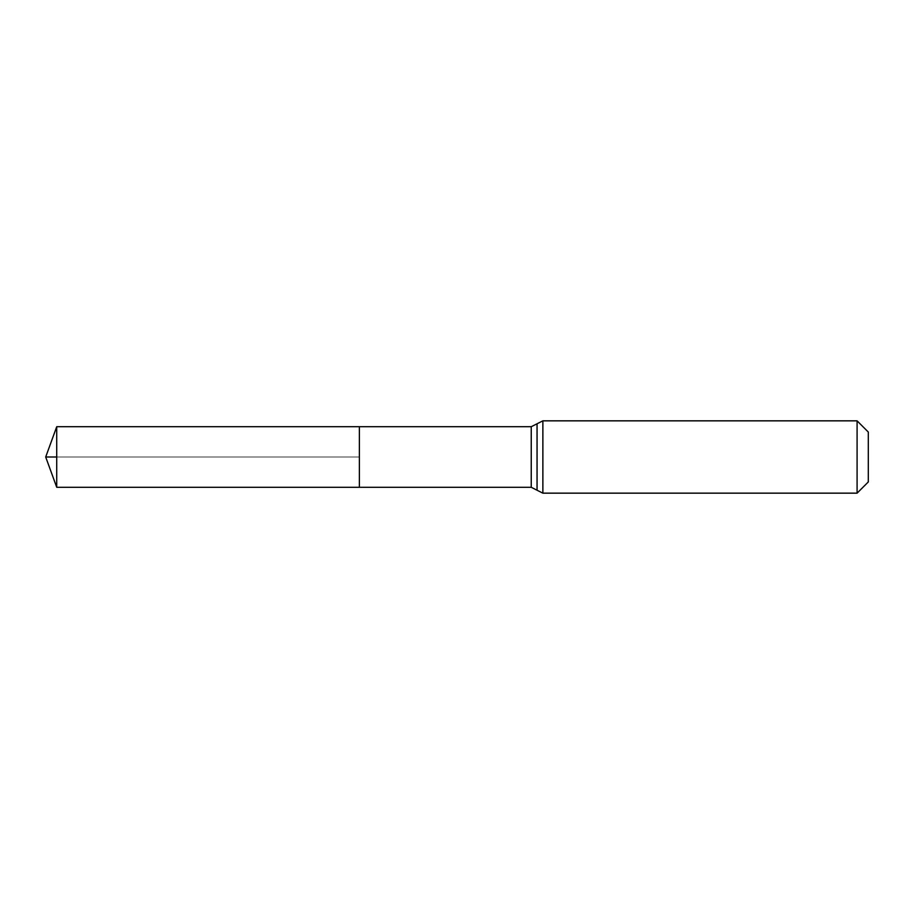 <?xml version="1.0" encoding="UTF-8"?>
<svg xmlns="http://www.w3.org/2000/svg" width="914" height="914" viewBox="0 0 914 914"><rect width="100%" height="100%" fill="white"/><g stroke="black" fill="none" stroke-linecap="round" stroke-linejoin="round"><path stroke-width="0.69" stroke-dasharray="4.57 3.43" d="M359.373 457L45.7 457L359.373 457L359.373 426.712L359.373 487.288L359.373 457L56.725 457M868.3 432.048L868.3 481.952M857.092 420.84L857.092 493.16M56.725 487.288L56.725 426.712M531.24 426.712L531.24 487.288M542.87 420.84L542.87 493.16M537.055 423.776L537.055 490.224"/><path stroke-width="1.37" d="M359.373 426.712L359.373 487.288L359.373 426.712L56.725 426.712L56.725 487.288L531.24 487.288L531.24 426.712L359.373 426.712M857.092 420.84L857.092 493.16L868.3 481.952L868.3 432.048L857.092 420.84L542.87 420.84L531.24 426.712M56.725 457L45.7 457L56.725 487.288M857.092 493.16L542.87 493.16L542.87 420.84M542.87 493.16L537.055 490.224L537.055 423.776M537.055 490.224L531.24 487.288M45.7 457L56.725 426.712"/></g></svg>
